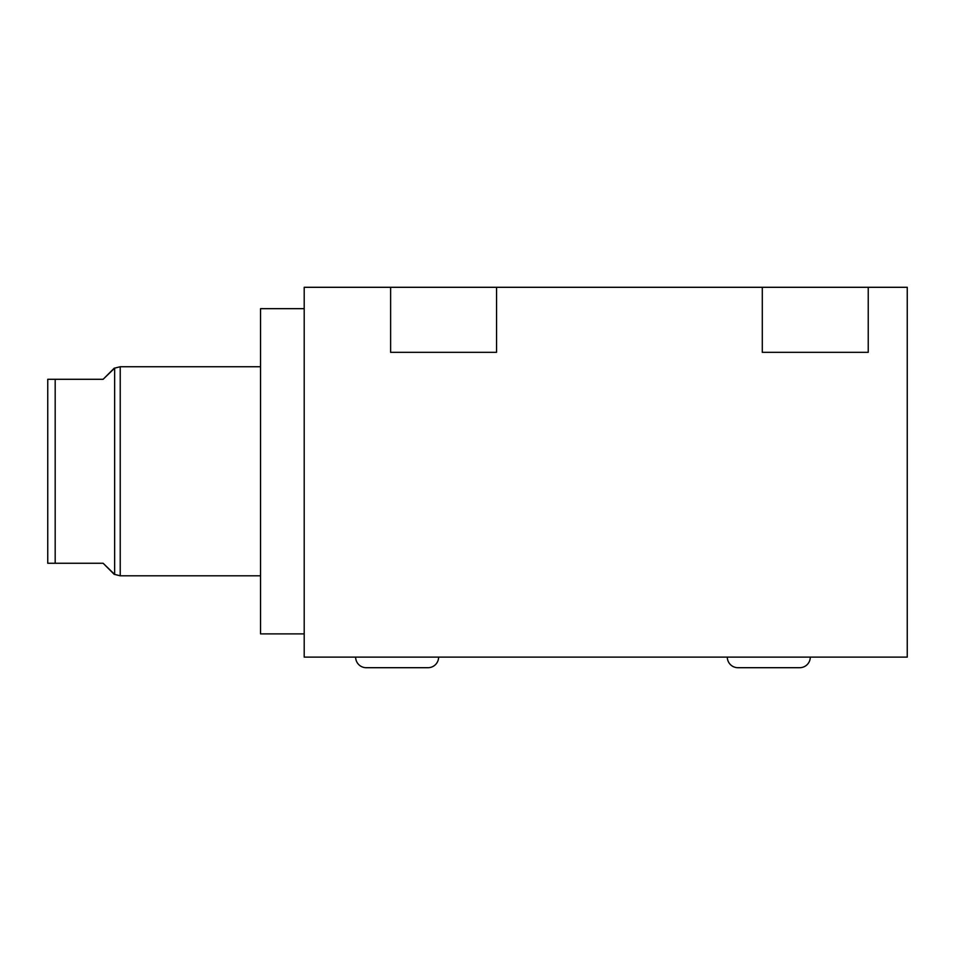 <?xml version="1.0" encoding="UTF-8"?>
<svg xmlns="http://www.w3.org/2000/svg" width="955" height="955" viewBox="0 0 955 955"><rect width="100%" height="100%" fill="white"/><g stroke="black" fill="none" stroke-linecap="round" stroke-linejoin="round"><path stroke-width="1.43" d="M304.203 287.3L304.203 657.112L907.25 657.112L907.25 287.3L868.226 287.3L868.226 352.335L762.293 352.335L762.293 287.3L496.552 287.3L496.552 352.335L390.619 352.335L390.619 287.3L304.203 287.3M868.226 287.3L762.293 287.3M496.552 287.3L390.619 287.3M355.642 657.112A10.589 10.589 0 0 0 366.231 667.7L428.019 667.7A10.589 10.589 0 0 0 438.608 657.112M727.316 657.112A10.589 10.589 0 0 0 737.905 667.7L799.693 667.7A10.589 10.589 0 0 0 810.294 657.112M304.203 633.881L260.536 633.881L260.536 308.668L304.203 308.668M260.536 575.805L120.223 575.805L120.223 366.744L260.536 366.744M120.223 575.805L114.648 574.409L114.648 368.129L103.128 379.29L47.75 379.29L47.75 563.259L103.128 563.259L114.648 574.409M120.223 366.744L114.648 368.129M103.128 379.29L114.278 368.129M103.128 563.259L114.278 574.409M55.187 563.259L55.187 379.29M366.231 667.7L428.019 667.7M737.905 667.7L799.693 667.7"/></g></svg>
